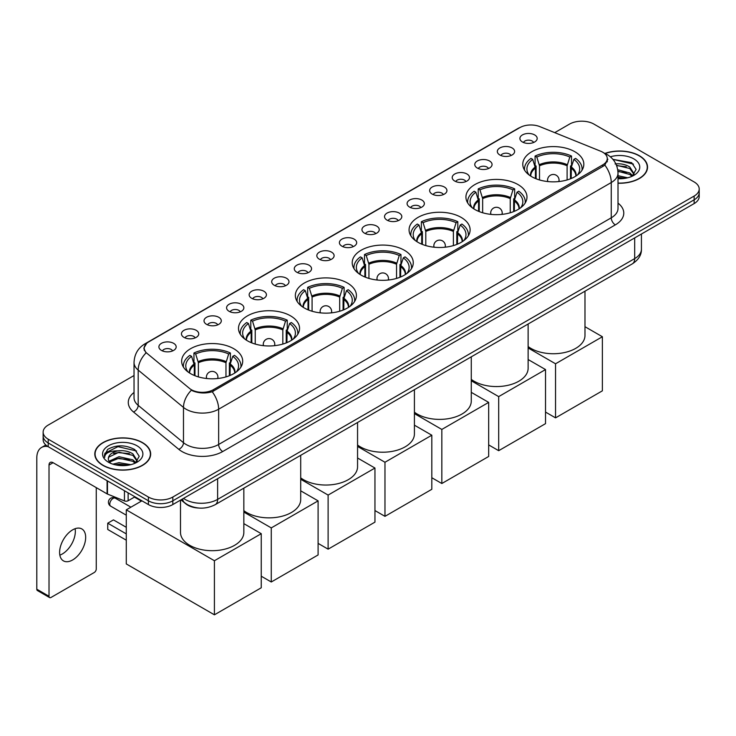 <?xml version="1.0" encoding="UTF-8"?>
<svg xmlns="http://www.w3.org/2000/svg" width="736" height="736" viewBox="0 0 736 736"><rect width="100%" height="100%" fill="white"/><g stroke="black" fill="none" stroke-linecap="round" stroke-linejoin="round"><path stroke-width="1.1" d="M347.466 283.056A30.526 17.627 0 0 0 314.198 279.238A30.526 17.627 0 0 0 295.357 295.522A30.526 17.627 0 0 0 304.299 307.979A30.526 17.627 0 0 0 337.566 311.806A30.526 17.627 0 0 0 356.408 295.522A30.526 17.627 0 0 0 347.466 283.056M518.034 184.58A30.526 17.627 0 0 0 484.766 180.762A30.526 17.627 0 0 0 465.925 197.046A30.526 17.627 0 0 0 474.867 209.502A30.526 17.627 0 0 0 508.134 213.33A30.526 17.627 0 0 0 526.976 197.046A30.526 17.627 0 0 0 518.034 184.58M461.178 217.405A30.526 17.627 0 0 0 427.91 213.587A30.526 17.627 0 0 0 409.069 229.871A30.526 17.627 0 0 0 418.011 242.328A30.526 17.627 0 0 0 451.278 246.155A30.526 17.627 0 0 0 470.12 229.871A30.526 17.627 0 0 0 461.178 217.405M404.322 250.231A30.526 17.627 0 0 0 371.054 246.413A30.526 17.627 0 0 0 352.213 262.697A30.526 17.627 0 0 0 361.155 275.154A30.526 17.627 0 0 0 394.422 278.981A30.526 17.627 0 0 0 413.264 262.697A30.526 17.627 0 0 0 404.322 250.231M290.61 315.882A30.526 17.627 0 0 0 257.342 312.064A30.526 17.627 0 0 0 238.501 328.348A30.526 17.627 0 0 0 247.443 340.805A30.526 17.627 0 0 0 280.71 344.632A30.526 17.627 0 0 0 299.552 328.348A30.526 17.627 0 0 0 290.61 315.882M233.754 348.708A30.526 17.627 0 0 0 200.486 344.89A30.526 17.627 0 0 0 181.645 361.174A30.526 17.627 0 0 0 190.587 373.63A30.526 17.627 0 0 0 223.854 377.458A30.526 17.627 0 0 0 242.696 361.174A30.526 17.627 0 0 0 233.754 348.708M574.89 151.754A30.526 17.627 0 0 0 541.622 147.936A30.526 17.627 0 0 0 522.781 164.22A30.526 17.627 0 0 0 531.714 176.686A30.526 17.627 0 0 0 564.99 180.504A30.526 17.627 0 0 0 583.832 164.22A30.526 17.627 0 0 0 574.89 151.754M499.873 155.002A8.639 4.986 180 0 1 498.152 153.594A8.639 4.986 180 0 1 501.014 147.393A8.639 4.986 180 0 1 512.09 147.945A8.639 4.986 180 0 1 513.802 153.594A8.639 4.986 180 0 1 499.873 155.002M511.032 155.517A5.18 2.99 0 0 0 509.643 154.063A5.18 2.99 0 0 0 504.537 153.3A5.18 2.99 0 0 0 500.922 155.517M477.305 168.029A8.639 4.986 180 0 1 475.594 166.621A8.639 4.986 180 0 1 478.455 160.42A8.639 4.986 180 0 1 489.523 160.972A8.639 4.986 180 0 1 491.243 166.621A8.639 4.986 180 0 1 477.305 168.029M488.474 168.544A5.18 2.99 0 0 0 487.085 167.09A5.18 2.99 0 0 0 481.979 166.327A5.18 2.99 0 0 0 478.363 168.544M454.747 181.056A8.639 4.986 180 0 1 453.026 179.648A8.639 4.986 180 0 1 455.888 173.448A8.639 4.986 180 0 1 466.964 174A8.639 4.986 180 0 1 468.676 179.648A8.639 4.986 180 0 1 454.747 181.056M465.906 181.571A5.18 2.99 0 0 0 464.517 180.118A5.18 2.99 0 0 0 459.411 179.354A5.18 2.99 0 0 0 455.796 181.571M432.179 194.083A8.639 4.986 180 0 1 430.468 192.676A8.639 4.986 180 0 1 433.329 186.475A8.639 4.986 180 0 1 444.397 187.027A8.639 4.986 180 0 1 446.117 192.676A8.639 4.986 180 0 1 432.179 194.083M443.348 194.598A5.18 2.99 0 0 0 441.959 193.145A5.18 2.99 0 0 0 436.853 192.381A5.18 2.99 0 0 0 433.237 194.598M409.621 207.11A8.639 4.986 180 0 1 407.9 205.694A8.639 4.986 180 0 1 410.762 199.502A8.639 4.986 180 0 1 421.838 200.054A8.639 4.986 180 0 1 423.55 205.694A8.639 4.986 180 0 1 409.621 207.11M420.78 207.626A5.18 2.99 0 0 0 419.391 206.172A5.18 2.99 0 0 0 414.285 205.408A5.18 2.99 0 0 0 410.67 207.626M387.053 220.138A8.639 4.986 180 0 1 385.342 218.721A8.639 4.986 180 0 1 388.203 212.529A8.639 4.986 180 0 1 399.271 213.081A8.639 4.986 180 0 1 400.991 218.721A8.639 4.986 180 0 1 387.053 220.138M398.222 220.653A5.18 2.99 0 0 0 396.833 219.199A5.18 2.99 0 0 0 391.727 218.436A5.18 2.99 0 0 0 388.111 220.653M364.495 233.165A8.639 4.986 180 0 1 362.774 231.748A8.639 4.986 180 0 1 365.636 225.547A8.639 4.986 180 0 1 376.712 226.108A8.639 4.986 180 0 1 378.424 231.748A8.639 4.986 180 0 1 364.495 233.165M375.654 233.68A5.18 2.99 0 0 0 374.265 232.217A5.18 2.99 0 0 0 369.159 231.463A5.18 2.99 0 0 0 365.544 233.68M341.927 246.192A8.639 4.986 180 0 1 340.216 244.775A8.639 4.986 180 0 1 343.077 238.574A8.639 4.986 180 0 1 354.145 239.136A8.639 4.986 180 0 1 355.865 244.775A8.639 4.986 180 0 1 341.927 246.192M353.096 246.707A5.18 2.99 0 0 0 351.707 245.244A5.18 2.99 0 0 0 346.601 244.49A5.18 2.99 0 0 0 342.985 246.707M319.369 259.219A8.639 4.986 180 0 1 317.648 257.802A8.639 4.986 180 0 1 320.51 251.602A8.639 4.986 180 0 1 331.586 252.163A8.639 4.986 180 0 1 333.298 257.802A8.639 4.986 180 0 1 319.369 259.219M330.528 259.734A5.18 2.99 0 0 0 329.139 258.272A5.18 2.99 0 0 0 324.033 257.517A5.18 2.99 0 0 0 320.418 259.734M296.801 272.237A8.639 4.986 180 0 1 295.09 270.83A8.639 4.986 180 0 1 297.951 264.629A8.639 4.986 180 0 1 309.019 265.19A8.639 4.986 180 0 1 310.739 270.83A8.639 4.986 180 0 1 296.801 272.237M307.97 272.762A5.18 2.99 0 0 0 306.581 271.299A5.18 2.99 0 0 0 301.475 270.544A5.18 2.99 0 0 0 297.859 272.762M274.243 285.264A8.639 4.986 180 0 1 272.522 283.857A8.639 4.986 180 0 1 275.384 277.656A8.639 4.986 180 0 1 286.46 278.217A8.639 4.986 180 0 1 288.172 283.857A8.639 4.986 180 0 1 274.243 285.264M285.402 285.789A5.18 2.99 0 0 0 284.013 284.326A5.18 2.99 0 0 0 278.907 283.572A5.18 2.99 0 0 0 275.292 285.789M251.675 298.292A8.639 4.986 180 0 1 249.964 296.884A8.639 4.986 180 0 1 252.825 290.683A8.639 4.986 180 0 1 263.893 291.244A8.639 4.986 180 0 1 265.613 296.884A8.639 4.986 180 0 1 251.675 298.292M262.844 298.816A5.18 2.99 0 0 0 261.455 297.353A5.18 2.99 0 0 0 256.349 296.599A5.18 2.99 0 0 0 252.733 298.816M229.117 311.319A8.639 4.986 180 0 1 227.396 309.911A8.639 4.986 180 0 1 230.258 303.71A8.639 4.986 180 0 1 241.334 304.272A8.639 4.986 180 0 1 243.046 309.911A8.639 4.986 180 0 1 229.117 311.319M240.276 311.843A5.18 2.99 0 0 0 238.887 310.38A5.18 2.99 0 0 0 233.781 309.626A5.18 2.99 0 0 0 230.166 311.843M206.549 324.346A8.639 4.986 180 0 1 204.838 322.938A8.639 4.986 180 0 1 207.699 316.738A8.639 4.986 180 0 1 218.767 317.29A8.639 4.986 180 0 1 220.487 322.938A8.639 4.986 180 0 1 206.549 324.346M217.718 324.861A5.18 2.99 0 0 0 216.329 323.408A5.18 2.99 0 0 0 211.223 322.653A5.18 2.99 0 0 0 207.607 324.861M183.991 337.373A8.639 4.986 180 0 1 182.27 335.966A8.639 4.986 180 0 1 185.132 329.765A8.639 4.986 180 0 1 196.208 330.317A8.639 4.986 180 0 1 197.92 335.966A8.639 4.986 180 0 1 183.991 337.373M195.15 337.888A5.18 2.99 0 0 0 193.761 336.435A5.18 2.99 0 0 0 188.655 335.671A5.18 2.99 0 0 0 185.04 337.888M161.423 350.4A8.639 4.986 180 0 1 159.712 348.993A8.639 4.986 180 0 1 162.573 342.792A8.639 4.986 180 0 1 173.641 343.344A8.639 4.986 180 0 1 175.361 348.993A8.639 4.986 180 0 1 161.423 350.4M172.592 350.916A5.18 2.99 0 0 0 171.203 349.462A5.18 2.99 0 0 0 166.097 348.698A5.18 2.99 0 0 0 162.481 350.916M522.431 141.974A8.639 4.986 180 0 1 520.72 140.567A8.639 4.986 180 0 1 523.581 134.366A8.639 4.986 180 0 1 534.649 134.918A8.639 4.986 180 0 1 536.369 140.567A8.639 4.986 180 0 1 522.431 141.974M533.6 142.49A5.18 2.99 0 0 0 532.211 141.036A5.18 2.99 0 0 0 527.105 140.272A5.18 2.99 0 0 0 523.489 142.49M600.631 151.202A15.548 8.979 180 0 1 602.71 152.205A15.548 8.979 180 0 1 607.264 158.553A15.548 8.979 180 0 1 602.71 164.901L213.357 389.694A15.548 8.979 180 0 1 189.621 388.498L147.016 353.363A15.548 8.979 180 0 1 144.201 348.22A15.548 8.979 180 0 1 148.755 341.863L519.874 127.604A15.548 8.979 180 0 1 539.782 126.601L600.631 151.202M198.711 508.042A17.278 9.973 180 0 1 185.766 503.81L180.973 499.854M618.01 183.236A27.931 16.128 0 0 0 647.542 167.136A27.931 16.128 0 0 0 639.363 155.728A27.931 16.128 0 0 0 604.946 153.41M142.49 442.603A27.931 16.128 0 0 0 112.047 439.107A27.931 16.128 0 0 0 94.797 454.002A27.931 16.128 0 0 0 102.985 465.41A27.931 16.128 0 0 0 133.428 468.906A27.931 16.128 0 0 0 150.668 454.002A27.931 16.128 0 0 0 142.49 442.603M607.872 159.206L604.826 165.057L603.318 166.161L212.216 391.736C205.712 393.594 199.318 393.364 193.034 391.037L191.36 390.218A20.157 13.487 129.5 0 0 183.485 407.431L138.193 370.088A23.037 13.303 180 0 1 134.035 362.462L134.035 397.734A23.037 13.303 0 0 0 138.193 405.361L183.485 442.704A23.037 13.303 0 0 0 186.07 444.48A23.037 13.303 0 0 0 218.647 444.48L611.257 217.81A23.037 13.303 0 0 0 618.01 208.398L618.01 173.135A23.037 13.303 180 0 1 611.257 182.537A20.157 11.638 -120 0 0 604.826 165.057M134.035 375.526L48.208 425.077A17.278 9.973 0 0 0 43.139 432.133L43.139 439.659A17.278 9.973 0 0 0 48.208 446.715L148.396 504.556L148.396 500.793A17.278 9.973 0 0 0 172.831 500.793L694.14 199.824A17.278 9.973 0 0 0 699.2 192.768A17.278 9.973 0 0 1 694.14 199.824L172.831 500.793A17.278 9.973 0 0 1 148.396 500.793L48.208 442.952L148.396 500.793L148.396 497.03A17.278 9.973 0 0 0 172.831 497.03L694.14 196.061A17.278 9.973 0 0 0 699.2 189.005A17.278 9.973 0 0 0 694.14 181.948L593.952 124.108A17.278 9.973 0 0 0 569.517 124.108L554.732 132.646M43.139 435.896A17.278 9.973 0 0 0 48.208 442.952A17.278 9.973 0 0 1 43.139 435.896M618.01 203.127A28.796 16.624 180 0 1 615.333 224.866L222.723 451.536A28.796 16.624 180 0 1 181.994 451.536A28.796 16.624 180 0 1 178.765 449.31L133.483 411.976A5.759 3.855 -50.5 0 0 138.193 405.361L138.193 370.088A20.157 13.487 129.5 0 1 146.013 352.94L143.805 348.211L146.648 343.362M43.139 432.133A17.278 9.973 0 0 0 48.208 439.19L148.396 497.03M148.396 504.556A17.278 9.973 0 0 0 172.831 504.556L694.14 203.587A17.278 9.973 0 0 0 699.2 196.53L699.2 189.005M618.01 183.071A27.646 15.962 0 0 0 647.257 167.136A27.646 15.962 0 0 0 639.161 155.848A27.646 15.962 0 0 0 605.185 153.52M618.01 175.711L627.716 177.79M618.01 177.201L625.232 178.314M617.734 169.74L629.786 172.978L632.758 175.803M617.918 171.23L629.786 174.469L631.985 176.327M615.075 163.944C620.604 163.364 625.508 164.386 629.786 167.008L634.009 173.641L633.908 174.736M616.501 165.306L629.786 168.498L633.963 174.386M618.01 178.738A20.157 11.638 0 0 0 633.862 175.361A20.157 11.638 0 0 0 633.862 158.902A20.157 11.638 0 0 0 610.356 156.796M632.224 176.217L636.097 169.4L631.672 162.693L612.932 159.362M613.428 159.97L614.854 159.786L633.457 164.119M616.63 165.628L626.253 166.722M617.946 171.571L626.253 172.693M618.01 177.542L625.02 178.351M103.187 465.29A27.646 15.962 0 0 0 133.317 468.749A27.646 15.962 0 0 0 150.383 454.002A27.646 15.962 0 0 0 142.287 442.713A27.646 15.962 0 0 0 112.157 439.254A27.646 15.962 0 0 0 95.091 454.002A27.646 15.962 0 0 0 103.187 465.29M112.902 464.168L119.011 462.668L130.842 464.655M115.294 464.821L119.011 464.168L128.358 465.18M109.02 461.242L119.011 456.697L132.912 459.844L135.884 462.668M109.517 462.061L119.011 458.197L132.912 461.343L135.111 463.192M135.35 463.082L139.224 456.265L134.798 449.567C125.332 444.673 116.288 444.618 107.695 449.392L104.374 455.474L104.687 457.424C104.88 453.045 109.379 450.846 118.202 450.818A14.398 8.317 0 0 0 108.339 458.703A14.398 8.317 0 0 0 109.038 461.27L110.75 463.367M118.202 450.818C123.731 450.239 128.634 451.251 132.912 453.873L137.135 460.506L137.034 461.601M108.339 458.868L108.827 457.102L119.011 452.217L132.912 455.363L137.089 461.251M136.988 445.777A20.157 11.638 0 0 0 108.477 445.777A20.157 11.638 0 0 0 108.477 462.236A20.157 11.638 0 0 0 136.988 462.236A20.157 11.638 0 0 0 136.988 445.777M104.374 455.612L105 453.155L117.981 446.651L136.583 450.984M113.528 453.45L117.981 452.622L129.38 453.588M113.528 459.42L117.981 458.602L129.38 459.558M115.681 464.904L128.147 465.216M535.431 178.508L535.431 168.13L532.726 159.39A26.376 15.226 0 0 0 528.402 173.944A26.376 15.226 0 0 0 529.064 174.938M536.102 178.784L536.102 166.042L535.081 165.453L535.081 156.05A28.796 16.624 0 0 1 571.532 156.05L569.811 157.044A26.376 15.226 0 0 0 536.802 157.044L539.506 165.784L539.506 179.943M567.106 179.943L567.106 165.784L569.811 157.044M528.126 346.546A31.676 18.29 0 0 0 530.904 348.386A31.676 18.29 0 0 0 565.423 352.342A31.676 18.29 0 0 0 584.982 335.45L584.982 291.189M571.532 156.05L571.532 165.453L570.501 166.042L570.501 178.784M532.726 159.39L531.006 158.396A28.796 16.624 0 0 0 524.501 168.921A28.796 16.624 0 0 0 524.593 170.2M536.802 157.044L535.081 156.05M582.02 170.2A28.796 16.624 0 0 0 582.102 168.921A28.796 16.624 0 0 0 575.598 158.396L573.878 159.39L571.366 167.026L571.173 178.508M577.539 174.938A26.376 15.226 0 0 0 578.211 173.944A26.376 15.226 0 0 0 573.878 159.39M555.542 417.864L555.542 363.786L602.379 336.738L602.379 390.825L555.542 417.864L545.523 412.077M555.542 363.786L528.126 347.953M584.982 326.701L602.379 336.738M478.575 211.333L478.575 200.956L475.87 192.216A26.376 15.226 0 0 0 471.546 206.77A26.376 15.226 0 0 0 472.208 207.764M479.246 211.6L479.246 198.867L478.225 198.278L478.225 188.876A28.796 16.624 0 0 1 514.676 188.876L512.955 189.87A26.376 15.226 0 0 0 479.946 189.87L482.65 198.61L482.65 212.768M510.25 212.768L510.25 198.61L512.955 189.87M471.27 379.371A31.676 18.29 0 0 0 474.048 381.202A31.676 18.29 0 0 0 508.576 385.167A31.676 18.29 0 0 0 528.126 368.276L528.126 324.015M514.676 188.876L514.676 198.278L513.654 198.867L513.654 211.6M475.87 192.216L474.15 191.222A28.796 16.624 0 0 0 467.654 201.747A28.796 16.624 0 0 0 467.737 203.026M479.946 189.87L478.225 188.876M525.164 203.026A28.796 16.624 0 0 0 525.246 201.747A28.796 16.624 0 0 0 518.742 191.222L517.031 192.216L514.51 199.852L514.317 211.333M520.683 207.764A26.376 15.226 0 0 0 521.355 206.77A26.376 15.226 0 0 0 517.031 192.216M498.686 450.69L498.686 396.612L545.523 369.564L545.523 423.651L498.686 450.69L488.667 444.903M498.686 396.612L471.27 380.779M528.126 359.527L545.523 369.564M421.719 244.159L421.719 233.781L419.014 225.041A26.376 15.226 0 0 0 414.69 239.596A26.376 15.226 0 0 0 415.352 240.58M422.39 244.426L422.39 231.693L421.369 231.104L421.369 221.702A28.796 16.624 0 0 1 457.82 221.702L456.099 222.695A26.376 15.226 0 0 0 423.09 222.695L425.794 231.435L425.794 245.594M453.394 245.594L453.394 231.435L456.099 222.695M414.414 412.197A31.676 18.29 0 0 0 417.192 414.028A31.676 18.29 0 0 0 451.72 417.993A31.676 18.29 0 0 0 471.27 401.102L471.27 356.84M457.82 221.702L457.82 231.104L456.798 231.693L456.798 244.426M419.014 225.041L417.294 224.048A28.796 16.624 0 0 0 410.798 234.572A28.796 16.624 0 0 0 410.881 235.851M423.09 222.695L421.369 221.702M468.308 235.851A28.796 16.624 0 0 0 468.39 234.572A28.796 16.624 0 0 0 461.895 224.048L460.175 225.041L457.654 232.677L457.461 244.159M463.827 240.58A26.376 15.226 0 0 0 464.499 239.596A26.376 15.226 0 0 0 460.175 225.041M441.83 483.515L441.83 429.438L488.667 402.39L488.667 456.476L441.83 483.515L431.811 477.728M441.83 429.438L414.414 413.604M471.27 392.343L488.667 402.39M364.863 276.984L364.863 266.607L362.158 257.867A26.376 15.226 0 0 0 357.834 272.421A26.376 15.226 0 0 0 358.496 273.406M365.534 277.251L365.534 264.518L364.513 263.93L364.513 254.527A28.796 16.624 0 0 1 400.964 254.527L399.243 255.521A26.376 15.226 0 0 0 366.234 255.521L368.938 264.261L368.938 278.42M396.538 278.42L396.538 264.261L399.243 255.521M357.558 445.022A31.676 18.29 0 0 0 360.336 446.853A31.676 18.29 0 0 0 394.864 450.818A31.676 18.29 0 0 0 414.414 433.927L414.414 389.666M400.964 254.527L400.964 263.93L399.942 264.518L399.942 277.251M362.158 257.867L360.438 256.873A28.796 16.624 0 0 0 353.942 267.398A28.796 16.624 0 0 0 354.025 268.677M366.234 255.521L364.513 254.527M411.452 268.677A28.796 16.624 0 0 0 411.534 267.398A28.796 16.624 0 0 0 405.039 256.873L403.319 257.867L400.798 265.503L400.605 276.984M406.971 273.406A26.376 15.226 0 0 0 407.643 272.421A26.376 15.226 0 0 0 403.319 257.867M384.974 516.341L384.974 462.254L431.811 435.215L431.811 489.302L384.974 516.341L374.955 510.554M384.974 462.254L357.558 446.43M414.414 425.169L431.811 435.215M308.016 309.81L308.016 299.432L305.302 290.692A26.376 15.226 0 0 0 300.978 305.247A26.376 15.226 0 0 0 301.65 306.231M308.678 310.077L308.678 297.344L307.657 296.755L307.657 287.353A28.796 16.624 0 0 1 344.108 287.353L342.387 288.346A26.376 15.226 0 0 0 309.378 288.346L312.082 297.086L312.082 311.245M339.682 311.245L339.682 297.086L342.387 288.346M300.702 477.848A31.676 18.29 0 0 0 303.48 479.679A31.676 18.29 0 0 0 338.008 483.644A31.676 18.29 0 0 0 357.558 466.753L357.558 422.492M344.108 287.353L344.108 296.755L343.086 297.344L343.086 310.077M305.302 290.692L303.582 289.699A28.796 16.624 0 0 0 297.086 300.224A28.796 16.624 0 0 0 297.169 301.502M309.378 288.346L307.657 287.353M354.596 301.502A28.796 16.624 0 0 0 354.678 300.224A28.796 16.624 0 0 0 348.183 289.699L346.463 290.692L343.942 298.328L343.758 309.81M350.124 306.231A26.376 15.226 0 0 0 350.787 305.247A26.376 15.226 0 0 0 346.463 290.692M328.118 549.166L328.118 495.08L374.955 468.041L374.955 522.128L328.118 549.166L318.099 543.38M328.118 495.08L300.702 479.256M357.558 457.994L374.955 468.041M251.16 342.636L251.16 332.258L248.446 323.518A26.376 15.226 0 0 0 244.122 338.072A26.376 15.226 0 0 0 244.794 339.057M251.822 342.902L251.822 330.17L250.801 329.581L250.801 320.178A28.796 16.624 0 0 1 287.252 320.178L285.531 321.172A26.376 15.226 0 0 0 252.522 321.172L255.226 329.912L255.226 344.071M282.826 344.071L282.826 329.912L285.531 321.172M243.846 510.674A31.676 18.29 0 0 0 246.624 512.504A31.676 18.29 0 0 0 281.152 516.47A31.676 18.29 0 0 0 300.702 499.578L300.702 455.317M287.252 320.178L287.252 329.581L286.23 330.17L286.23 342.902M248.446 323.518L246.726 322.524A28.796 16.624 0 0 0 240.23 333.049A28.796 16.624 0 0 0 240.313 334.328M252.522 321.172L250.801 320.178M297.74 334.328A28.796 16.624 0 0 0 297.822 333.049A28.796 16.624 0 0 0 291.327 322.524L289.607 323.518L287.095 331.154L286.902 342.636M293.268 339.057A26.376 15.226 0 0 0 293.931 338.072A26.376 15.226 0 0 0 289.607 323.518M271.271 581.992L271.271 527.905L318.099 500.866L318.099 554.953L271.271 581.992L261.252 576.205M271.271 527.905L243.846 512.081M300.702 490.82L318.099 500.866M194.304 375.461L194.304 365.084L191.59 356.344A26.376 15.226 0 0 0 187.266 370.898A26.376 15.226 0 0 0 187.938 371.882M194.966 375.728L194.966 362.995L193.945 362.406L193.945 353.004A28.796 16.624 0 0 1 230.396 353.004L228.675 353.988A26.376 15.226 0 0 0 195.666 353.988L198.37 362.728L198.37 376.887M225.97 376.887L225.97 362.728L228.675 353.988M180.495 500.13L180.495 532.404A31.676 18.29 0 0 0 189.768 545.33A31.676 18.29 0 0 0 224.296 549.295A31.676 18.29 0 0 0 243.846 532.404L243.846 488.143M230.396 353.004L230.396 362.406L229.374 362.995L229.374 375.728M191.59 356.344L189.87 355.35A28.796 16.624 0 0 0 183.374 365.875A28.796 16.624 0 0 0 183.457 367.154M195.666 353.988L193.945 353.004M240.884 367.154A28.796 16.624 0 0 0 240.966 365.875A28.796 16.624 0 0 0 234.471 355.35L232.751 356.344L230.239 363.98L230.046 375.461M236.412 371.882A26.376 15.226 0 0 0 237.075 370.898A26.376 15.226 0 0 0 232.751 356.344M126.279 540.187L107.75 529.488L107.75 523.186L126.279 533.885M214.415 614.818L214.415 560.731L261.252 533.692L261.252 587.779L214.415 614.818L126.279 563.932L126.279 509.846L141.919 500.82M214.415 560.731L126.279 509.846M243.846 523.646L261.252 533.692M107.75 523.186L113.445 519.892L126.279 527.298M134.421 497.104L141.386 501.124M75.1 528.706A18.428 10.644 -60 0 1 62.302 553.987A18.428 10.644 -60 0 1 59.846 555.137M72.643 559.958A18.428 10.644 120 0 0 84.677 543.72A18.428 10.644 120 0 0 81.852 528.945A18.428 10.644 120 0 0 72.643 529.856A18.428 10.644 120 0 0 60.6 546.103A18.428 10.644 120 0 0 63.425 560.869A18.428 10.644 120 0 0 72.643 559.958M128.128 492.862L128.128 500.738L134.955 496.8M48.006 446.596A23.037 13.303 -120 0 0 41.575 447.451A23.037 13.303 -120 0 0 36.8 458.004L36.8 589.205L49.018 596.261L49.018 465.051A5.759 3.321 60 0 1 50.214 462.42A5.759 3.321 60 0 1 53.093 462.705L107.079 493.874L107.079 480.709M49.018 596.261A2.88 1.665 120 0 0 49.616 597.586L37.398 590.53A2.88 1.665 -60 0 1 36.8 589.205M49.616 597.586A2.88 1.665 120 0 0 51.051 597.439L94.226 572.516A2.88 1.665 120 0 0 96.26 568.983L96.26 487.628M128.128 500.738A2.88 1.665 180 0 1 124.439 500.922L107.465 494.058A2.88 1.665 180 0 1 107.079 493.874M213.357 389.694L213.357 391.276M602.71 164.901L602.71 166.52M222.723 451.536A5.759 3.321 60 0 1 218.647 444.48L218.647 409.207A23.037 13.303 180 0 1 186.07 409.207A23.037 13.303 180 0 1 183.485 407.431L183.485 442.704A5.759 3.855 -50.5 0 1 178.765 449.31M618.01 173.135C617.614 164.846 613.971 158.636 607.08 154.496L604.173 153.079A20.157 9.439 112 0 0 603.906 152.978M212.216 391.736A20.157 11.638 60 0 1 218.647 409.207L611.257 182.537L611.257 217.81A5.759 3.321 60 0 0 615.333 224.866M147.044 343.04A20.157 11.638 -120 0 0 144.955 343.832C138.064 347.972 134.421 354.182 134.035 362.462M144.955 343.832L518.172 128.349A20.157 11.638 60 0 1 519.699 127.705M133.483 411.976A28.796 16.624 180 0 1 134.035 392.463M172.831 497.03L172.831 504.556M694.14 196.061L694.14 203.587M48.208 439.19L48.208 446.715M183.503 498.401A23.037 13.303 0 0 0 185.049 499.385A23.037 13.303 0 0 0 217.626 499.385L634.68 258.603A23.037 13.303 0 0 0 641.424 249.2C641.59 254.914 638.554 259.808 632.288 263.874L215.243 504.657A11.518 6.652 60 0 0 217.626 499.385L217.626 478.694M634.68 237.912L634.68 258.603A11.518 6.652 60 0 1 632.288 263.874M182.565 498.934A11.518 7.7 129.5 0 0 184.57 502.679L181.074 499.799M535.431 168.13A22.577 13.036 0 0 0 530.73 176.079M567.106 165.784A22.577 13.036 0 0 0 539.506 165.784M535.238 167.026A22.844 13.193 0 0 0 530.5 175.941M567.29 164.68A22.844 13.193 0 0 0 539.313 164.68M576.104 175.941A22.844 13.193 0 0 0 571.366 167.026M575.883 176.079A22.577 13.036 0 0 0 571.173 168.13M548.053 181.58A5.759 3.321 180 0 1 547.547 180.21L547.547 181.525M559.066 181.525L559.066 180.21A5.759 3.321 180 0 1 558.55 181.58M478.575 200.956A22.577 13.036 0 0 0 473.874 208.904M510.25 198.61A22.577 13.036 0 0 0 482.65 198.61M478.382 199.852A22.844 13.193 0 0 0 473.644 208.766M510.444 197.506A22.844 13.193 0 0 0 482.457 197.506M519.248 208.766A22.844 13.193 0 0 0 514.51 199.852M519.027 208.904A22.577 13.036 0 0 0 514.317 200.956M491.206 214.406A5.759 3.321 180 0 1 490.691 213.035L490.691 214.351M502.21 214.351L502.21 213.035A5.759 3.321 180 0 1 501.694 214.406M421.719 233.781A22.577 13.036 0 0 0 417.018 241.73M453.394 231.435A22.577 13.036 0 0 0 425.794 231.435M421.526 232.677A22.844 13.193 0 0 0 416.788 241.583M453.588 230.331A22.844 13.193 0 0 0 425.601 230.331M462.392 241.583A22.844 13.193 0 0 0 457.654 232.677M462.171 241.73A22.577 13.036 0 0 0 457.461 233.781M434.35 247.232A5.759 3.321 180 0 1 433.835 245.861L433.835 247.176M445.354 247.176L445.354 245.861A5.759 3.321 180 0 1 444.838 247.232M364.863 266.607A22.577 13.036 0 0 0 360.162 274.556M396.538 264.261A22.577 13.036 0 0 0 368.938 264.261M364.679 265.503A22.844 13.193 0 0 0 359.932 274.408M396.732 263.157A22.844 13.193 0 0 0 368.745 263.157M405.536 274.408A22.844 13.193 0 0 0 400.798 265.503M405.315 274.556A22.577 13.036 0 0 0 400.605 266.607M377.494 280.057A5.759 3.321 180 0 1 376.979 278.686L376.979 280.002M388.498 280.002L388.498 278.686A5.759 3.321 180 0 1 387.982 280.057M308.016 299.432A22.577 13.036 0 0 0 303.306 307.381M339.682 297.086A22.577 13.036 0 0 0 312.082 297.086M307.823 298.328A22.844 13.193 0 0 0 303.076 307.234M339.876 295.982A22.844 13.193 0 0 0 311.889 295.982M348.689 307.234A22.844 13.193 0 0 0 343.942 298.328M348.459 307.381A22.577 13.036 0 0 0 343.758 299.432M320.638 312.883A5.759 3.321 180 0 1 320.123 311.512L320.123 312.828M331.642 312.828L331.642 311.512A5.759 3.321 180 0 1 331.126 312.883M251.16 332.258A22.577 13.036 0 0 0 246.45 340.207M282.826 329.912A22.577 13.036 0 0 0 255.226 329.912M250.967 331.154A22.844 13.193 0 0 0 246.229 340.06M283.02 328.799A22.844 13.193 0 0 0 255.033 328.799M291.833 340.06A22.844 13.193 0 0 0 287.095 331.154M291.603 340.207A22.577 13.036 0 0 0 286.902 332.258M263.782 345.708A5.759 3.321 180 0 1 263.267 344.338L263.267 345.653M274.786 345.653L274.786 344.338A5.759 3.321 180 0 1 274.27 345.708M194.304 365.084A22.577 13.036 0 0 0 189.594 373.032M225.97 362.728A22.577 13.036 0 0 0 198.37 362.728M194.111 363.98A22.844 13.193 0 0 0 189.373 372.885M226.164 361.624A22.844 13.193 0 0 0 198.177 361.624M234.977 372.885A22.844 13.193 0 0 0 230.239 363.98M234.747 373.032A22.577 13.036 0 0 0 230.046 365.084M130.888 507.187L115.35 498.217A4.609 2.659 120 0 0 113.04 498.447A4.609 2.659 120 0 0 109.784 504.086A4.609 2.659 120 0 0 110.74 506.202L126.279 515.172M206.926 378.534A5.759 3.321 180 0 1 206.411 377.163L206.411 378.479M217.93 378.479L217.93 377.163A5.759 3.321 180 0 1 217.414 378.534M49.018 465.051L53.093 462.705M107.465 480.93L107.465 494.058M124.439 500.922L124.439 490.728M144.201 348.22L144.201 350.226M607.264 158.553L607.264 161.856M518.172 128.349L521.87 126.629M215.243 504.657C205.97 509.312 196.705 509.312 187.432 504.657L184.57 502.679M641.424 249.2L641.424 234.02M647.257 169.446L647.257 167.136M150.383 456.311L150.383 454.002M95.091 456.311L95.091 454.002M524.501 170.062L524.501 168.921M582.102 170.062L582.102 168.921M559.066 180.21A5.759 5.759 0 0 0 550.427 175.223A5.759 5.759 0 0 0 547.547 180.21M467.654 202.888L467.654 201.747M525.246 202.888L525.246 201.747M502.21 213.035A5.759 5.759 0 0 0 493.571 208.049A5.759 5.759 0 0 0 490.691 213.035M410.798 235.713L410.798 234.572M468.39 235.713L468.39 234.572M445.354 245.861A5.759 5.759 0 0 0 436.715 240.874A5.759 5.759 0 0 0 433.835 245.861M353.942 268.539L353.942 267.398M411.534 268.539L411.534 267.398M388.498 278.686A5.759 5.759 0 0 0 379.859 273.7A5.759 5.759 0 0 0 376.979 278.686M297.086 301.364L297.086 300.224M354.678 301.364L354.678 300.224M331.642 311.512A5.759 5.759 0 0 0 323.003 306.526A5.759 5.759 0 0 0 320.123 311.512M240.23 334.19L240.23 333.049M297.822 334.19L297.822 333.049M274.786 344.338A5.759 5.759 0 0 0 266.147 339.351A5.759 5.759 0 0 0 263.267 344.338M183.374 367.016L183.374 365.875M240.966 367.016L240.966 365.875M115.35 498.217A4.609 4.609 0 0 0 108.431 502.21A4.609 4.609 0 0 0 110.74 506.202M217.93 377.163A5.759 5.759 0 0 0 209.291 372.168A5.759 5.759 0 0 0 206.411 377.163M41.575 447.451L45.825 444.995"/></g></svg>

